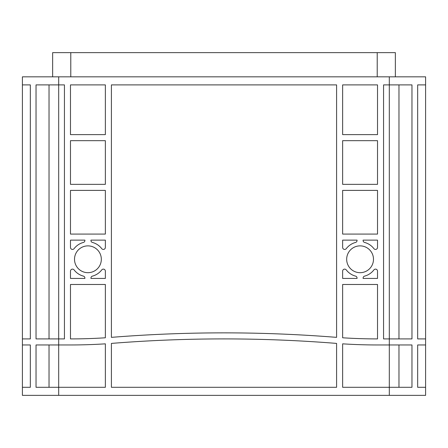 <?xml version="1.0" encoding="UTF-8"?>
<svg xmlns="http://www.w3.org/2000/svg" width="448" height="448" viewBox="0 0 448 448"><rect width="100%" height="100%" fill="white"/><g stroke="black" fill="none" stroke-linecap="round" stroke-linejoin="round"><path stroke-width="0.67" d="M101.326 259.28A13.406 13.406 0 0 0 87.92 245.874A13.406 13.406 0 0 0 74.514 259.28A13.406 13.406 0 0 0 87.92 272.686A13.406 13.406 0 0 0 101.326 259.28M373.486 259.28A13.406 13.406 0 0 0 360.08 245.874A13.406 13.406 0 0 0 346.674 259.28A13.406 13.406 0 0 0 360.08 272.686A13.406 13.406 0 0 0 373.486 259.28M383.566 338.912L383.566 84.896L411.964 84.896L411.964 338.912L383.566 338.912M398.972 84.896L398.972 338.912M417.665 84.896L425.6 84.896L417.665 84.896L417.665 338.912L425.6 338.912L425.6 395.36L22.4 395.36L22.4 344.96L30.335 344.96L22.4 344.96L22.4 84.896L30.335 84.896L30.335 338.912L22.4 338.912L30.335 338.912M30.335 84.896L22.4 84.896L22.4 76.832L425.6 76.832L425.6 338.912L417.665 338.912M64.434 84.896L64.434 338.912L58.688 338.912L58.688 84.896L64.434 84.896M49.028 84.896L49.028 338.912M58.688 76.832L58.688 84.896L36.036 84.896L36.036 338.912L58.688 338.912L58.688 344.96L36.036 344.96L36.036 387.296L58.688 387.296L58.688 395.36M336.594 84.896L336.594 337.361A1411.2 1411.2 0 0 0 111.406 337.361L111.406 84.896L336.594 84.896M342.642 234.08L342.642 190.4L377.518 190.4L377.518 234.08L342.642 234.08M377.518 84.896L377.518 134.624L342.642 134.624L342.642 84.896L377.518 84.896M105.358 84.896L105.358 134.624L70.482 134.624L70.482 84.896L105.358 84.896M70.482 234.08L70.482 190.4L105.358 190.4L105.358 234.08L70.482 234.08M342.642 247.419L342.642 240.128L357.056 240.128L357.056 240.492A2.016 2.016 0 0 1 355.561 242.435A17.438 17.438 0 0 0 346.254 248.651A2.016 2.016 0 0 1 342.642 247.419M373.906 248.651A17.438 17.438 0 0 0 364.599 242.435A2.016 2.016 0 0 1 363.104 240.492L363.104 240.128L377.518 240.128L377.518 247.419A2.016 2.016 0 0 1 373.906 248.651M377.518 338.912A540.226 540.226 0 0 1 342.642 337.786L342.642 284.48L377.518 284.48L377.518 338.912M377.518 271.141L377.518 278.432L363.104 278.432L363.104 278.068A2.016 2.016 0 0 1 364.599 276.125A17.438 17.438 0 0 0 373.906 269.909A2.016 2.016 0 0 1 377.518 271.141M105.358 271.141L105.358 278.432L90.944 278.432L90.944 278.068A2.016 2.016 0 0 1 92.439 276.125A17.438 17.438 0 0 0 101.746 269.909A2.016 2.016 0 0 1 105.358 271.141M74.094 269.909A17.438 17.438 0 0 0 83.401 276.125A2.016 2.016 0 0 1 84.896 278.068L84.896 278.432L70.482 278.432L70.482 271.141A2.016 2.016 0 0 1 74.094 269.909M70.482 247.419L70.482 240.128L84.896 240.128L84.896 240.492A2.016 2.016 0 0 1 83.401 242.435A17.438 17.438 0 0 0 74.094 248.651A2.016 2.016 0 0 1 70.482 247.419M101.746 248.651A17.438 17.438 0 0 0 92.439 242.435A2.016 2.016 0 0 1 90.944 240.492L90.944 240.128L105.358 240.128L105.358 247.419A2.016 2.016 0 0 1 101.746 248.651M336.594 387.296L111.406 387.296L111.406 343.409A1411.2 1411.2 0 0 1 336.594 343.409L336.594 387.296M105.358 337.786A540.226 540.226 0 0 1 70.482 338.912L70.482 284.48L105.358 284.48L105.358 337.786M357.056 278.432L342.642 278.432L342.642 271.141A2.016 2.016 0 0 1 346.254 269.909A17.438 17.438 0 0 0 355.561 276.125A2.016 2.016 0 0 1 357.056 278.068L357.056 278.432M105.358 184.352L70.482 184.352L70.482 140.672L105.358 140.672L105.358 184.352M377.518 184.352L342.642 184.352L342.642 140.672L377.518 140.672L377.518 184.352M389.312 76.832L389.312 387.296L342.642 387.296L342.642 343.834A540.226 540.226 0 0 0 377.518 344.96L411.964 344.96L411.964 387.296L389.312 387.296L389.312 395.36M70.482 344.96L58.688 344.96L58.688 387.296L105.358 387.296L105.358 343.834A540.226 540.226 0 0 1 70.482 344.96M22.4 387.296L30.335 387.296L22.4 387.296M425.6 387.296L417.665 387.296L425.6 387.296M398.972 344.96L398.972 387.296M49.028 344.96L49.028 387.296M30.335 344.96L30.335 387.296M417.665 344.96L425.6 344.96L417.665 344.96L417.665 387.296M395.36 76.832L395.36 52.64L52.64 52.64L52.64 76.832M70.784 76.832L70.784 52.64M377.216 76.832L377.216 52.64"/></g></svg>
